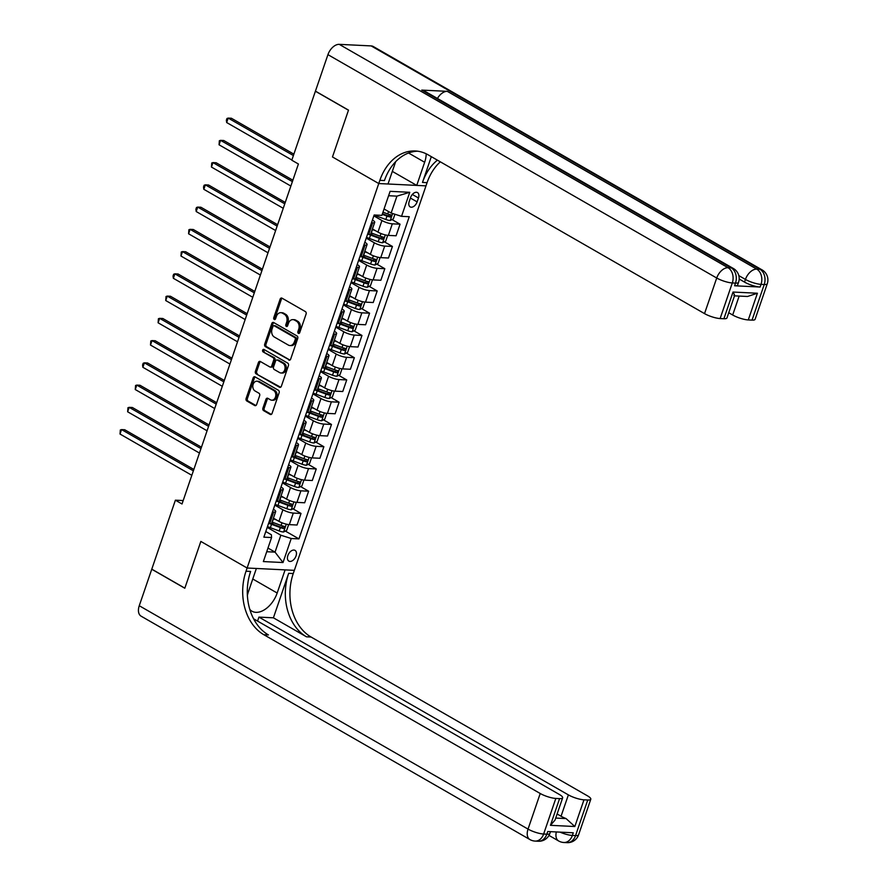 <?xml version="1.0" encoding="UTF-8"?>
<svg xmlns="http://www.w3.org/2000/svg" width="887" height="887" viewBox="0 0 887 887"><rect width="100%" height="100%" fill="white"/><g stroke="black" fill="none" stroke-linecap="round" stroke-linejoin="round"><path stroke-width="1.33" d="M298.398 333.346A1.33 0.998 -87.2 0 0 299.728 332.647L306.082 314.076A1.896 1.43 -87.2 0 0 305.383 311.581L282.011 298.165A1.896 1.43 -87.2 0 0 280.115 299.163L273.761 317.723A1.33 0.998 -87.2 0 0 275.58 318.766L276.4 316.371A6.087 4.568 -87.2 0 1 280.857 312.679A6.087 4.568 -87.2 0 1 282.465 313.166L284.417 314.286A6.087 4.568 -87.2 0 1 286.656 322.258L285.836 324.664A1.33 0.998 -87.2 0 0 287.654 325.706L288.475 323.3A6.087 4.568 -87.2 0 1 292.932 319.619A6.087 4.568 -87.2 0 1 294.539 320.096L296.491 321.216A6.087 4.568 -87.2 0 1 298.731 329.199L297.91 331.594A1.33 0.998 -87.2 0 0 298.398 333.346M296.036 555.938A6.198 3.814 119.9 0 0 295.038 550.372A6.198 3.814 119.9 0 0 287.865 555.539A6.198 3.814 119.9 0 0 288.863 561.116A6.198 3.814 119.9 0 0 296.036 555.938M262.918 408.142A1.896 1.43 -87.2 0 0 263.616 410.637L270.18 414.406A1.896 1.43 -87.2 0 0 272.076 413.409L279.128 392.786A1.896 1.43 -87.2 0 0 278.429 390.291L255.068 376.875A1.896 1.43 -87.2 0 0 253.172 377.873L246.109 398.485A1.896 1.43 -87.2 0 0 246.808 400.979L254.724 405.536A1.896 1.43 -87.2 0 0 256.62 404.527L259.647 395.702A1.896 1.43 -87.2 0 0 258.949 393.218L255.024 390.956A5.089 3.814 -87.2 0 1 252.917 385.18A5.089 3.814 -87.2 0 1 256.864 381.21A5.089 3.814 -87.2 0 1 258.217 381.61L273.606 390.446A5.089 3.814 -87.2 0 1 275.702 396.234A5.089 3.814 -87.2 0 1 271.755 400.203A5.089 3.814 -87.2 0 1 270.402 399.793L267.841 398.318A1.896 1.43 -87.2 0 0 265.945 399.327L262.918 408.142L264.193 408.208A1.896 1.43 -87.2 0 0 264.903 410.703L271.322 414.395M139.259 605.732L528.042 829.101A11.62 7.163 119.9 0 0 529.916 839.557L141.133 616.188A11.62 7.163 -60.1 0 1 139.259 605.732L151.755 569.243L184.806 588.236L200.839 541.425L184.84 588.148L151.777 569.155L175.393 500.179L182.012 503.982L298.409 164.006L291.801 160.203L315.406 91.228L348.469 110.221L332.47 156.955L378.76 183.542L246.021 571.217A48.408 36.367 -87.2 0 0 263.849 634.715L540.227 793.499A11.62 2.75 18.9 0 0 555.827 798.433L543.631 834.035L546.824 834.19L547.745 831.518L573.268 832.782L572.359 835.443L575.552 835.609L587.737 800.007L583.968 799.819L574.831 826.518L550.45 825.32L555.04 820.054L562.646 797.823A11.62 2.75 18.9 0 0 559.309 794.442L253.593 618.793M247.384 595.554A21.787 13.427 119.9 0 1 248.449 591.607L256.376 568.467L247.118 568.013L200.839 541.425L247.118 568.013L294.351 570.341L427.079 182.655A48.408 36.367 92.8 0 1 440.329 161.833M288.774 360.067A1.896 1.43 -87.2 0 0 290.681 359.069L297.733 338.446A1.896 1.43 -87.2 0 0 297.034 335.962L273.673 322.535A1.896 1.43 -87.2 0 0 271.777 323.533L264.714 344.156A1.896 1.43 -87.2 0 0 265.413 346.651L289.805 360.122M288.43 365.621L281.379 386.233A1.896 1.43 -87.2 0 1 279.483 387.242L256.11 373.815A1.896 1.43 -87.2 0 1 255.412 371.32L258.439 362.495A1.896 1.43 -87.2 0 1 260.334 361.497L269.803 366.941A1.896 1.43 -87.2 0 0 271.699 365.943L273.706 360.089A1.896 1.43 -87.2 0 0 273.008 357.594L263.14 351.928A1.33 0.998 -87.2 0 1 263.982 349.478L287.732 363.127A1.896 1.43 -87.2 0 1 288.43 365.621M410.548 197.59L409.206 201.504A5.998 3.703 119.9 0 0 410.171 206.904A5.998 3.703 119.9 0 0 417.123 201.892L418.464 197.978A5.998 3.703 119.9 0 0 417.5 192.579A5.998 3.703 119.9 0 0 410.548 197.59M327.935 54.65A11.62 7.163 -60.1 0 1 339.244 44.35L728.039 267.719L731.221 267.874A11.62 8.726 -87.2 0 1 735.5 283.108A11.62 2.75 18.9 0 0 738.561 282.321L737.651 284.982A11.62 2.75 -161.1 0 1 734.591 285.78L735.5 283.108L732.307 282.953L720.122 318.555A11.62 2.75 -161.1 0 1 704.533 313.621L716.718 278.019L327.935 54.65L315.439 91.139L348.502 110.132L332.47 156.955L378.76 183.542L425.982 185.86L416.735 185.405L424.651 162.266A21.787 13.427 119.9 0 0 426.203 153.806M409.761 192.302L401.534 216.339L391.145 213.046L396.932 196.138L409.761 192.302L390.103 191.337L381.876 215.364L374.159 214.987L263.849 537.167L271.577 537.544L271.389 534.761L265.778 531.535M285.337 531.069L298.952 538.886L409.262 216.716L401.534 216.339M298.952 538.886L291.235 538.509L282.997 562.535L263.35 561.571L271.577 537.544M183.177 500.567L175.393 500.179M396.932 196.138L388.606 195.728M391.145 213.046L384.06 208.977M267.974 548.066L275.048 552.135L280.835 535.216L267.198 527.388M292.954 508.816L301.015 513.451L297.056 525.015L289.328 524.638A7.75 1.829 -161.1 0 1 278.939 521.345L273.418 518.174M301.015 513.451L293.298 513.074A7.75 1.829 -161.1 0 1 282.898 509.781L274.815 505.135M300.571 486.575L308.632 491.198L304.673 502.774L296.945 502.386A7.75 1.829 -161.1 0 1 286.556 499.104L281.035 495.922M308.632 491.198L300.915 490.821A7.75 1.829 -161.1 0 1 290.515 487.528L282.432 482.883M308.199 464.322L316.249 468.946L312.291 480.521L304.574 480.144A7.75 1.829 -161.1 0 1 294.174 476.851L288.652 473.68M316.249 468.946L308.532 468.569A7.75 1.829 -161.1 0 1 298.132 465.276L290.049 460.641M315.816 442.07L323.866 446.704L319.908 458.269L312.191 457.892A7.75 1.829 -161.1 0 1 301.791 454.599L296.269 451.428M323.866 446.704L316.149 446.316A7.75 1.829 -161.1 0 1 305.749 443.034L297.666 438.389M323.433 419.817L331.483 424.452L327.525 436.016L319.808 435.639A7.75 1.829 -161.1 0 1 309.408 432.346L303.886 429.175M331.483 424.452L323.766 424.075A7.75 1.829 -161.1 0 1 313.366 420.782L305.283 416.136M331.051 397.576L339.1 402.199L335.142 413.774L327.425 413.386A7.75 1.829 -161.1 0 1 317.025 410.104L311.503 406.933M339.1 402.199L331.383 401.822A7.75 1.829 -161.1 0 1 320.983 398.529L312.9 393.883M338.668 375.323L346.728 379.946L342.759 391.522L335.042 391.145A7.75 1.829 -161.1 0 1 324.642 387.852L319.12 384.681M346.728 379.946L339 379.569A7.75 1.829 -161.1 0 1 328.6 376.276L320.517 371.642M346.285 353.07L354.345 357.705L350.376 369.269L342.659 368.892A7.75 1.829 -161.1 0 1 332.259 365.599L326.738 362.428M354.345 357.705L346.617 357.317A7.75 1.829 -161.1 0 1 336.217 354.035L328.146 349.389M353.902 330.818L361.963 335.452L357.993 347.017L350.276 346.64A7.75 1.829 -161.1 0 1 339.876 343.347L334.355 340.176M361.963 335.452L354.235 335.075A7.75 1.829 -161.1 0 1 343.846 331.782L335.763 327.137M361.519 308.576L369.58 313.2L365.61 324.775L357.893 324.387A7.75 1.829 -161.1 0 1 347.493 321.105L341.972 317.934M369.58 313.2L361.852 312.823A7.75 1.829 -161.1 0 1 351.463 309.53L343.38 304.884M369.136 286.324L377.197 290.947L373.227 302.522L365.511 302.145A7.75 1.829 -161.1 0 1 355.11 298.852L349.589 295.681M377.197 290.947L369.469 290.57A7.75 1.829 -161.1 0 1 359.08 287.288L350.997 282.643M376.753 264.071L384.814 268.706L380.856 280.27L373.128 279.893A7.75 1.829 -161.1 0 1 362.728 276.6L357.206 273.429M384.814 268.706L377.086 268.317A7.75 1.829 -161.1 0 1 366.697 265.036L358.614 260.39M384.37 241.818L392.431 246.453L388.473 258.017L380.745 257.64A7.75 1.829 -161.1 0 1 370.356 254.358L364.823 251.176M392.431 246.453L384.703 246.076A7.75 1.829 -161.1 0 1 374.314 242.783L366.231 238.137M391.987 219.577L400.048 224.2L396.09 235.776L388.362 235.399A7.75 1.829 -161.1 0 1 377.973 232.106L372.44 228.935M400.048 224.2L392.32 223.823A7.75 1.829 -161.1 0 1 381.931 220.53L373.848 215.885M266.721 551.725L275.048 552.135L282.997 562.535M372.429 220.031L372.485 220.065A7.75 1.829 -161.1 0 1 374.702 222.327A7.75 1.829 -161.1 0 1 372.673 222.859L371.487 222.803M364.812 242.284L364.867 242.317A7.75 1.829 -161.1 0 1 367.085 244.579A7.75 1.829 -161.1 0 1 365.045 245.111L363.858 245.045M357.195 264.537L357.25 264.57A7.75 1.829 -161.1 0 1 359.468 266.832A7.75 1.829 -161.1 0 1 357.428 267.353L356.241 267.297M349.578 286.789L349.633 286.823A7.75 1.829 -161.1 0 1 351.851 289.073A7.75 1.829 -161.1 0 1 349.811 289.605L348.624 289.55M341.961 309.031L342.016 309.064A7.75 1.829 -161.1 0 1 344.234 311.326A7.75 1.829 -161.1 0 1 342.194 311.858L341.007 311.803M334.344 331.283L334.399 331.317A7.75 1.829 -161.1 0 1 336.616 333.579A7.75 1.829 -161.1 0 1 334.576 334.111L333.39 334.044M326.715 353.536L326.782 353.569A7.75 1.829 -161.1 0 1 328.999 355.831A7.75 1.829 -161.1 0 1 326.959 356.352L325.773 356.297M319.098 375.789L319.165 375.822A7.75 1.829 -161.1 0 1 321.382 378.073A7.75 1.829 -161.1 0 1 319.342 378.605L318.156 378.549M311.481 398.03L311.537 398.063A7.75 1.829 -161.1 0 1 313.765 400.325A7.75 1.829 -161.1 0 1 311.725 400.857L310.539 400.802M303.864 420.283L303.919 420.316A7.75 1.829 -161.1 0 1 306.148 422.578A7.75 1.829 -161.1 0 1 304.108 423.11L302.922 423.044M296.247 442.535L296.302 442.569A7.75 1.829 -161.1 0 1 298.531 444.819A7.75 1.829 -161.1 0 1 296.491 445.352L295.304 445.296M288.63 464.788L288.685 464.821A7.75 1.829 -161.1 0 1 290.914 467.072A7.75 1.829 -161.1 0 1 288.874 467.604L287.687 467.549M281.013 487.03L281.068 487.063A7.75 1.829 -161.1 0 1 283.297 489.325A7.75 1.829 -161.1 0 1 281.257 489.857L280.07 489.801M273.396 509.282L273.451 509.315A7.75 1.829 -161.1 0 1 275.68 511.577A7.75 1.829 -161.1 0 1 273.639 512.109L272.453 512.043M370.711 233.98L373.25 235.432M363.093 256.221L365.632 257.685M355.476 278.474L358.015 279.937M347.859 300.726L350.398 302.19M340.242 322.968L342.781 324.431M332.625 345.22L335.164 346.684M325.008 367.473L327.547 368.937M317.38 389.726L319.93 391.178M309.763 411.967L312.313 413.431M302.145 434.22L304.696 435.683M294.528 456.472L297.078 457.936M286.911 478.725L289.461 480.177M279.294 500.967L281.844 502.43M271.677 523.219L274.227 524.683M374.702 222.327L370.744 233.902A7.75 1.829 -161.1 0 1 368.704 234.423L367.517 234.368M367.085 244.579L363.127 256.143A7.75 1.829 -161.1 0 1 361.087 256.676L359.9 256.62M359.468 266.832L355.51 278.396A7.75 1.829 -161.1 0 1 353.469 278.928L352.283 278.873M351.851 289.073L347.892 300.649A7.75 1.829 -161.1 0 1 345.852 301.181L344.666 301.114M344.234 311.326L340.275 322.901A7.75 1.829 -161.1 0 1 338.235 323.422L337.049 323.367M336.616 333.579L332.658 345.143A7.75 1.829 -161.1 0 1 330.618 345.675L329.432 345.62M328.999 355.831L325.041 367.395A7.75 1.829 -161.1 0 1 323.001 367.928L321.815 367.872M321.382 378.073L317.424 389.648A7.75 1.829 -161.1 0 1 315.384 390.18L314.198 390.114M313.765 400.325L309.807 411.901A7.75 1.829 -161.1 0 1 307.767 412.422L306.58 412.366M306.148 422.578L302.19 434.142A7.75 1.829 -161.1 0 1 300.15 434.674L298.963 434.619M298.531 444.819L294.562 456.395A7.75 1.829 -161.1 0 1 292.533 456.927L291.346 456.872M290.914 467.072L286.945 478.647A7.75 1.829 -161.1 0 1 284.915 479.18L283.729 479.113M283.297 489.325L279.327 500.889A7.75 1.829 -161.1 0 1 277.298 501.421L276.112 501.366M275.68 511.577L271.71 523.142A7.75 1.829 -161.1 0 1 269.67 523.674L268.484 523.618M280.835 535.216L291.235 538.509M299.407 333.168A1.33 0.998 -87.2 0 1 299.185 331.66L300.006 329.254A6.087 4.568 -87.2 0 0 297.766 321.282L296.491 321.216M292.932 319.619L294.207 319.675A6.087 4.568 -87.2 0 1 295.815 320.163L297.766 321.282M280.857 312.679L282.133 312.745A6.087 4.568 -87.2 0 1 283.751 313.222L285.692 314.342A6.087 4.568 -87.2 0 1 287.931 322.325L287.111 324.72A1.33 0.998 -87.2 0 0 287.333 326.239M282.144 298.243A1.896 1.43 -87.2 0 0 281.39 299.229L275.037 317.79A1.33 0.998 -87.2 0 0 275.258 319.298M273.806 322.613A1.896 1.43 -87.2 0 0 273.052 323.6L265.989 344.211A1.896 1.43 -87.2 0 0 266.688 346.706L289.927 360.055M295.26 339.333A1.33 0.998 -87.2 0 0 294.772 337.581L274.26 325.806A1.33 0.998 -87.2 0 0 272.93 326.505L272.065 329.033A6.087 4.568 -87.2 0 0 274.305 337.016L288.319 345.065A6.087 4.568 -87.2 0 0 289.938 345.553A6.087 4.568 -87.2 0 0 294.395 341.861L295.26 339.333L296.535 339.388A1.33 0.998 -87.2 0 0 296.047 337.648L294.772 337.581M274.826 325.828A1.33 0.998 -87.2 0 1 275.535 325.862L296.047 337.648M289.938 345.553L291.213 345.608A6.087 4.568 -87.2 0 0 295.67 341.927L294.395 341.861M296.535 339.388L295.67 341.927M280.625 387.22L256.11 373.815M260.468 361.574A1.896 1.43 -87.2 0 0 259.714 362.561L256.687 371.387A1.896 1.43 -87.2 0 0 257.385 373.882M270.313 367.096L271.588 367.151A1.896 1.43 -87.2 0 0 272.974 365.998L274.981 360.144A1.896 1.43 -87.2 0 0 274.283 357.661L263.14 351.928M264.304 349.666A1.33 0.998 -87.2 0 0 264.415 351.984M279.638 372.584A5.089 3.814 -87.2 0 0 280.991 372.995A5.089 3.814 -87.2 0 0 284.949 369.025A5.089 3.814 -87.2 0 0 282.842 363.238L277.42 360.133A1.896 1.43 -87.2 0 0 275.524 361.131L273.518 366.985A1.896 1.43 -87.2 0 0 274.216 369.48L279.638 372.584M280.991 372.995L282.266 373.061A5.089 3.814 -87.2 0 0 286.224 369.092A5.089 3.814 -87.2 0 0 284.117 363.304L282.842 363.238M276.91 359.978L278.196 360.044A1.896 1.43 -87.2 0 1 278.695 360.189L284.117 363.304M267.974 398.396A1.896 1.43 -87.2 0 0 267.22 399.383L264.193 408.208M271.755 400.203L273.03 400.259A5.089 3.814 -87.2 0 0 276.988 396.289A5.089 3.814 -87.2 0 0 274.881 390.513L273.606 390.446M256.864 381.21L258.15 381.266A5.089 3.814 -87.2 0 1 259.492 381.676L274.881 390.513M255.201 376.953A1.896 1.43 -87.2 0 0 254.447 377.94L247.384 398.551A1.896 1.43 -87.2 0 0 248.083 401.046L255.877 405.514M394.926 214.244L393.34 218.867L390.18 220.519A5.134 1.209 -161.1 0 1 385.834 219.477L377.008 216.206A14.813 3.504 -161.1 0 1 374.137 215.053M293.874 154.15L231.385 118.248L228.192 118.093L226.673 122.539L291.867 160.004M382.23 214.332L386.987 216.095A5.134 1.209 18.9 0 0 390.213 216.993L390.945 214.865A5.134 1.209 -161.1 0 1 387.719 213.955L382.962 212.193M389.848 214.621L388.318 215.907A2.617 0.621 -161.1 0 1 387.442 215.619L382.43 213.767M293.386 155.547L228.192 118.093L226.972 118.492L226.362 120.266L226.673 122.539M375.511 230.698L372.44 229.556A14.813 3.504 -161.1 0 1 372.252 229.489M387.02 235.255L387.552 235.776L385.723 241.12L382.563 242.772A5.134 1.209 -161.1 0 1 378.217 241.73L369.391 238.448A14.813 3.504 -161.1 0 1 366.519 237.306M368.903 234.434A14.813 3.504 18.9 0 0 370.544 235.066L379.37 238.348A5.134 1.209 18.9 0 0 382.596 239.246L383.328 237.106A5.134 1.209 -161.1 0 1 380.102 236.208L371.276 232.937A14.813 3.504 -161.1 0 1 371.099 232.871M292.865 180.194L223.768 140.501L220.575 140.346L219.056 144.792L290.858 186.048M382.23 236.873L380.7 238.159A2.617 0.621 -161.1 0 1 379.813 237.871L370.999 234.6A12.296 2.905 -161.1 0 1 370.223 234.301M292.388 181.602L220.575 140.346L219.355 140.734L219.056 144.792M367.894 252.939L364.823 251.808A14.813 3.504 -161.1 0 1 364.635 251.731M379.403 257.496L379.935 258.028L378.106 263.361L374.946 265.025A5.134 1.209 -161.1 0 1 370.6 263.971L361.774 260.7A14.813 3.504 -161.1 0 1 358.902 259.547M361.286 256.687A14.813 3.504 18.9 0 0 362.927 257.319L371.753 260.59A5.134 1.209 18.9 0 0 374.979 261.499L375.711 259.359A5.134 1.209 -161.1 0 1 372.485 258.461L363.659 255.19A14.813 3.504 -161.1 0 1 363.482 255.112M285.248 202.447L216.151 162.753L212.958 162.598L211.439 167.044L283.241 208.301M374.613 259.115L373.083 260.401A2.617 0.621 -161.1 0 1 372.196 260.124L363.371 256.842A12.296 2.905 -161.1 0 1 362.606 256.554M284.771 203.844L212.958 162.598L211.738 162.986L211.439 167.044M360.277 275.192L357.206 274.05A14.813 3.504 -161.1 0 1 357.017 273.983M371.786 279.749L372.318 280.27L370.489 285.614L367.329 287.266A5.134 1.209 -161.1 0 1 362.983 286.224L354.157 282.953A14.813 3.504 -161.1 0 1 351.285 281.8M353.669 278.939A14.813 3.504 18.9 0 0 355.31 279.571L364.136 282.842A5.134 1.209 18.9 0 0 367.362 283.751L368.094 281.611A5.134 1.209 -161.1 0 1 364.867 280.702L356.042 277.431A14.813 3.504 -161.1 0 1 355.864 277.365M277.631 224.699L208.534 184.995L205.34 184.84L203.822 189.297L275.624 230.542M366.985 281.367L365.466 282.654A2.617 0.621 -161.1 0 1 364.579 282.365L355.754 279.095A12.296 2.905 -161.1 0 1 354.988 278.806M277.154 226.096L205.34 184.84L204.121 185.239L203.511 187.013L203.822 189.297M352.66 297.444L349.589 296.302A14.813 3.504 -161.1 0 1 349.4 296.236M364.158 302.001L364.701 302.522L362.872 307.867L359.712 309.519A5.134 1.209 -161.1 0 1 355.365 308.476L346.54 305.206A14.813 3.504 -161.1 0 1 343.668 304.053M346.052 301.181A14.813 3.504 18.9 0 0 347.693 301.824L356.519 305.095A5.134 1.209 18.9 0 0 359.745 305.993L360.477 303.864A5.134 1.209 -161.1 0 1 357.25 302.955L348.425 299.684A14.813 3.504 -161.1 0 1 348.247 299.618M270.014 246.941L200.917 207.248L197.723 207.092L196.204 211.538L268.007 252.795M359.368 303.62L357.849 304.906A2.617 0.621 -161.1 0 1 356.962 304.618L348.136 301.347A12.296 2.905 -161.1 0 1 347.371 301.048M269.526 248.349L197.723 207.092L196.504 207.491L195.894 209.265L196.204 211.538M734.591 285.78L760.115 287.033A11.62 2.75 -161.1 0 1 744.526 282.099L745.435 279.427L738.816 275.624M739.181 279.028L744.526 282.099M431.315 156.655L422.489 182.434A48.408 36.367 92.8 0 1 437.424 160.159M395.635 161.722L388.007 183.997L378.76 183.542L379.858 180.338A48.408 36.367 92.8 0 1 415.293 150.978A48.408 36.367 92.8 0 1 428.155 154.837L704.533 313.621M733.871 295.426C735.024 296.18 734.746 295.049 733.028 292.045L757.409 293.242L748.273 319.941L752.032 320.118L764.228 284.527L761.035 284.361L760.115 287.033M748.273 319.941A11.62 2.75 -161.1 0 1 732.673 315.007L739.159 296.07M728.726 312.734L732.673 315.007M437.446 98.468A11.62 7.163 -60.1 0 1 447.314 91.35L756.755 269.127L759.948 269.282A11.62 8.726 -87.2 0 1 764.228 284.527A11.62 2.75 18.9 0 0 767.277 283.729L755.092 319.331A11.62 2.75 -161.1 0 1 752.032 320.118M339.244 44.35L371.165 45.913A11.62 7.163 -60.1 0 1 373.294 46.523L762.077 269.892A11.62 7.163 119.9 0 0 759.948 269.282L371.165 45.913M447.314 91.35L421.78 90.097A11.62 7.163 -60.1 0 1 423.919 90.696L733.361 268.484A11.62 7.163 119.9 0 0 731.221 267.874L421.78 90.097M392.331 171.391L416.735 185.405M734.558 295.715L726.952 317.945A11.62 2.75 -161.1 0 1 723.892 318.743L733.028 292.045M720.122 318.555L723.892 318.743M379.858 180.338L384.448 180.56A48.408 36.367 92.8 0 1 417.589 151.189M757.409 293.242L747.541 296.48L734.514 295.848M249.812 609.436A21.787 13.427 119.9 0 0 251.963 611.21A21.787 13.427 119.9 0 0 277.176 593.026L285.093 569.886L294.351 570.341L293.253 573.545A48.408 36.367 -87.2 0 0 311.082 637.032L587.46 795.827A11.62 2.75 18.9 0 1 590.797 799.209L578.601 834.811A11.62 2.75 -161.1 0 1 575.552 835.609A11.62 8.726 -87.2 0 1 567.037 842.65A11.62 11.62 0 0 0 578.601 834.811M257.574 621.077L258.937 617.108L568.379 794.885A11.62 2.75 18.9 0 0 583.968 799.819M273.418 617.818L288.663 573.312A48.408 36.367 -87.2 0 0 306.481 636.811L273.418 617.818L258.937 617.108M550.45 825.32L559.586 798.622L555.827 798.433M559.586 798.622A11.62 2.75 18.9 0 0 562.646 797.823M587.737 800.007A11.62 2.75 18.9 0 0 590.797 799.209M555.717 818.069L566.061 818.579A11.62 2.75 -161.1 0 1 561.061 816.24L568.379 794.885M557.114 813.978L561.061 816.24M246.021 571.217L250.622 571.45A48.408 36.367 -87.2 0 0 268.439 634.937L263.849 634.715M566.061 818.579L574.831 826.518M345.043 319.697L341.972 318.555A14.813 3.504 -161.1 0 1 341.783 318.488M356.541 324.243L357.084 324.775L355.255 330.119L352.095 331.771A5.134 1.209 -161.1 0 1 347.748 330.729L338.923 327.447A14.813 3.504 -161.1 0 1 336.04 326.305M338.435 323.433A14.813 3.504 18.9 0 0 340.076 324.065L348.901 327.347A5.134 1.209 18.9 0 0 352.128 328.245L352.86 326.106A5.134 1.209 -161.1 0 1 349.633 325.207L340.808 321.937A14.813 3.504 -161.1 0 1 340.63 321.87M262.397 269.193L193.299 229.5L190.106 229.345L188.587 233.791L260.39 275.048M351.751 325.873L350.221 327.148A2.617 0.621 -161.1 0 1 349.345 326.871L340.519 323.6A12.296 2.905 -161.1 0 1 339.754 323.3M261.909 270.602L190.106 229.345L188.887 229.733L188.587 233.791M337.426 341.938L334.355 340.796A14.813 3.504 -161.1 0 1 334.166 340.73M348.924 346.495L349.467 347.028L347.637 352.361L344.478 354.024A5.134 1.209 -161.1 0 1 340.131 352.971L331.306 349.7A14.813 3.504 -161.1 0 1 328.423 348.547M330.818 345.686A14.813 3.504 18.9 0 0 332.459 346.318L341.284 349.589A5.134 1.209 18.9 0 0 344.511 350.498L345.243 348.358A5.134 1.209 -161.1 0 1 342.016 347.46L333.19 344.178A14.813 3.504 -161.1 0 1 333.013 344.112M254.78 291.446L185.682 251.753L182.489 251.598L180.97 256.044L252.773 297.3M344.134 348.114L342.604 349.4A2.617 0.621 -161.1 0 1 341.728 349.123L332.902 345.841A12.296 2.905 -161.1 0 1 332.137 345.553M254.292 292.843L182.489 251.598L181.27 251.986L180.97 256.044M329.809 364.191L326.726 363.049A14.813 3.504 -161.1 0 1 326.549 362.983M341.307 368.748L341.85 369.269L340.02 374.613L336.86 376.265A5.134 1.209 -161.1 0 1 332.514 375.223L323.688 371.952A14.813 3.504 -161.1 0 1 320.806 370.799M323.201 367.939A14.813 3.504 18.9 0 0 324.842 368.571L333.667 371.841A5.134 1.209 18.9 0 0 336.894 372.751L337.625 370.611A5.134 1.209 -161.1 0 1 334.399 369.702L325.573 366.431A14.813 3.504 -161.1 0 1 325.396 366.364M247.163 313.699L178.065 273.994L174.872 273.839L173.353 278.296L245.156 319.542M336.517 370.367L334.987 371.653A2.617 0.621 -161.1 0 1 334.111 371.365L325.285 368.094A12.296 2.905 -161.1 0 1 324.52 367.806M246.675 315.096L174.872 273.839L173.652 274.238L173.043 276.012L173.353 278.296M322.192 386.444L319.109 385.302A14.813 3.504 -161.1 0 1 318.932 385.235M333.689 391.001L334.233 391.522L332.403 396.866L329.232 398.518A5.134 1.209 -161.1 0 1 324.897 397.476L316.071 394.205A14.813 3.504 -161.1 0 1 313.189 393.052M315.584 390.18A14.813 3.504 18.9 0 0 317.224 390.823L326.05 394.094A5.134 1.209 18.9 0 0 329.277 394.992L330.008 392.863A5.134 1.209 -161.1 0 1 326.782 391.954L317.956 388.683A14.813 3.504 -161.1 0 1 317.768 388.617M239.534 335.94L170.448 296.247L167.255 296.092L165.725 300.538L237.539 341.794M328.9 392.619L327.37 393.906A2.617 0.621 -161.1 0 1 326.494 393.617L317.668 390.347A12.296 2.905 -161.1 0 1 316.892 390.047M239.058 337.348L167.255 296.092L166.035 296.491L165.725 300.538M314.575 408.696L311.492 407.554A14.813 3.504 -161.1 0 1 311.315 407.488M326.072 413.242L326.616 413.774L324.786 419.119L321.615 420.771A5.134 1.209 -161.1 0 1 317.269 419.728L308.454 416.447A14.813 3.504 -161.1 0 1 305.572 415.304M307.966 412.433A14.813 3.504 18.9 0 0 309.607 413.065L318.433 416.347A5.134 1.209 18.9 0 0 321.659 417.245L322.391 415.105A5.134 1.209 -161.1 0 1 319.165 414.207L310.339 410.936A14.813 3.504 -161.1 0 1 310.151 410.869M231.917 358.193L162.831 318.5L159.638 318.344L158.108 322.79L229.921 364.047M321.282 414.872L319.752 416.147A2.617 0.621 -161.1 0 1 318.877 415.87L310.051 412.599A12.296 2.905 -161.1 0 1 309.275 412.3M231.44 359.601L159.638 318.344L158.418 318.732L158.108 322.79M306.957 430.938L303.875 429.796A14.813 3.504 -161.1 0 1 303.698 429.729M318.455 435.495L318.998 436.027L317.169 441.36L313.998 443.012A5.134 1.209 -161.1 0 1 309.652 441.97L300.826 438.699A14.813 3.504 -161.1 0 1 297.954 437.546M300.349 434.685A14.813 3.504 18.9 0 0 301.99 435.317L310.816 438.588A5.134 1.209 18.9 0 0 314.042 439.497L314.774 437.358A5.134 1.209 -161.1 0 1 311.548 436.459L302.722 433.178A14.813 3.504 -161.1 0 1 302.534 433.111M224.3 380.445L155.214 340.752L152.021 340.586L150.491 345.043L222.304 386.3M313.665 437.114L312.135 438.4A2.617 0.621 -161.1 0 1 311.259 438.123L302.434 434.841A12.296 2.905 -161.1 0 1 301.658 434.552M223.823 381.842L152.021 340.586L150.801 340.985L150.491 345.043M299.34 453.19L296.258 452.048A14.813 3.504 -161.1 0 1 296.081 451.982M310.838 457.747L311.37 458.269L309.552 463.613L306.381 465.265A5.134 1.209 -161.1 0 1 302.035 464.223L293.209 460.952A14.813 3.504 -161.1 0 1 290.337 459.799M292.732 456.927A14.813 3.504 18.9 0 0 294.373 457.57L303.199 460.841A5.134 1.209 18.9 0 0 306.425 461.75L307.157 459.61A5.134 1.209 -161.1 0 1 303.931 458.701L295.105 455.43A14.813 3.504 -161.1 0 1 294.916 455.364M216.683 402.698L147.597 362.994L144.404 362.838L142.874 367.296L214.687 408.541M306.048 459.366L304.518 460.652A2.617 0.621 -161.1 0 1 303.642 460.364L294.817 457.093A12.296 2.905 -161.1 0 1 294.04 456.805M216.206 404.095L144.404 362.838L143.184 363.238L142.574 365.012L142.874 367.296M291.723 475.443L288.641 474.301A14.813 3.504 -161.1 0 1 288.463 474.235M303.221 480L303.753 480.521L301.935 485.865L298.764 487.517A5.134 1.209 -161.1 0 1 294.417 486.475L285.592 483.204A14.813 3.504 -161.1 0 1 282.72 482.051M285.115 479.18A14.813 3.504 18.9 0 0 286.756 479.823L295.582 483.093A5.134 1.209 18.9 0 0 298.808 483.992L299.54 481.863A5.134 1.209 -161.1 0 1 296.313 480.954L287.488 477.683A14.813 3.504 -161.1 0 1 287.299 477.616M209.066 424.94L139.969 385.246L136.786 385.091L135.256 389.537L207.07 430.794M298.431 481.619L296.901 482.905A2.617 0.621 -161.1 0 1 296.025 482.617L287.2 479.346A12.296 2.905 -161.1 0 1 286.423 479.047M208.589 426.348L136.786 385.091L135.567 385.49L135.256 389.537M284.106 497.696L281.024 496.554A14.813 3.504 -161.1 0 1 280.846 496.476M295.604 502.242L296.136 502.774L294.307 508.107L291.147 509.77A5.134 1.209 -161.1 0 1 286.8 508.717L277.975 505.446A14.813 3.504 -161.1 0 1 275.103 504.293M277.498 501.432A14.813 3.504 18.9 0 0 279.139 502.064L287.965 505.335A5.134 1.209 18.9 0 0 291.191 506.244L291.923 504.104A5.134 1.209 -161.1 0 1 288.696 503.206L279.871 499.935A14.813 3.504 -161.1 0 1 279.682 499.869M201.449 447.192L132.351 407.499L129.169 407.344L127.639 411.79L199.442 453.046M290.814 503.871L289.284 505.147A2.617 0.621 -161.1 0 1 288.408 504.869L279.582 501.598A12.296 2.905 -161.1 0 1 278.806 501.299M200.972 448.589L129.169 407.344L127.95 407.732L127.639 411.79M276.489 519.937L273.407 518.795A14.813 3.504 -161.1 0 1 273.229 518.729M287.987 524.494L288.519 525.026L286.689 530.359L283.53 532.012A5.134 1.209 -161.1 0 1 279.183 530.969L270.358 527.698A14.813 3.504 -161.1 0 1 267.486 526.545M269.881 523.685A14.813 3.504 18.9 0 0 271.522 524.317L280.347 527.588A5.134 1.209 18.9 0 0 283.574 528.497L284.295 526.357A5.134 1.209 -161.1 0 1 281.079 525.459L272.254 522.177A14.813 3.504 -161.1 0 1 272.065 522.11M193.832 469.445L124.734 429.751L121.552 429.585L120.022 434.042L191.825 475.299M283.197 526.113L281.667 527.399A2.617 0.621 -161.1 0 1 280.791 527.111L271.965 523.84A12.296 2.905 -161.1 0 1 271.189 523.552M193.355 470.842L121.552 429.585L120.333 429.984L120.022 434.042M278.939 521.345L282.898 509.781M286.556 499.104L290.515 487.528M294.174 476.851L298.132 465.276M301.791 454.599L305.749 443.034M309.408 432.346L313.366 420.782M317.025 410.104L320.983 398.529M324.642 387.852L328.6 376.276M332.259 365.599L336.217 354.035M339.876 343.347L343.846 331.782M347.493 321.105L351.463 309.53M355.11 298.852L359.08 287.288M362.728 276.6L366.697 265.036M370.356 254.358L374.314 242.783M377.973 232.106L381.931 220.53M368.704 234.423L372.673 222.859M388.362 235.399L392.32 223.823M380.745 257.64L384.703 246.076M361.087 256.676L365.045 245.111M373.128 279.893L377.086 268.317M353.469 278.928L357.428 267.353M365.511 302.145L369.469 290.57M345.852 301.181L349.811 289.605M357.893 324.387L361.852 312.823M338.235 323.422L342.194 311.858M350.276 346.64L354.235 335.075M330.618 345.675L334.576 334.111M342.659 368.892L346.617 357.317M323.001 367.928L326.959 356.352M335.042 391.145L339 379.569M315.384 390.18L319.342 378.605M327.425 413.386L331.383 401.822M307.767 412.422L311.725 400.857M319.808 435.639L323.766 424.075M300.15 434.674L304.108 423.11M312.191 457.892L316.149 446.316M292.533 456.927L296.491 445.352M304.574 480.144L308.532 468.569M284.915 479.18L288.874 467.604M296.945 502.386L300.915 490.821M277.298 501.421L281.257 489.857M289.328 524.638L293.298 513.074M269.67 523.674L273.639 512.109M412.344 194.464L418.464 197.978M410.393 198.034L417.123 201.892M300.006 329.254L298.731 329.199M295.815 320.163L294.539 320.096M287.111 324.72L285.836 324.664M287.931 322.325L286.656 322.258M285.692 314.342L284.417 314.286M283.751 313.222L282.465 313.166M275.037 317.79L273.761 317.723M281.39 299.229L280.115 299.163M299.185 331.66L297.91 331.594M266.688 346.706L265.413 346.651M265.989 344.211L264.714 344.156M273.052 323.6L271.777 323.533M275.535 325.862L274.26 325.806M280.503 387.286L279.483 387.242M256.687 371.387L255.412 371.32M259.714 362.561L258.439 362.495M272.974 365.998L271.699 365.943M274.981 360.144L273.706 360.089M274.283 357.661L273.008 357.594M278.695 360.189L277.42 360.133M267.22 399.383L265.945 399.327M259.492 381.676L258.217 381.61M255.755 405.581L254.724 405.536M248.083 401.046L246.808 400.979M247.384 398.551L246.109 398.485M254.447 377.94L253.172 377.873M271.2 414.451L270.18 414.406M264.903 410.703L263.616 410.637M390.258 220.475L392.642 213.523M377.008 216.206L377.374 215.142M387.719 213.955L388.55 211.549M385.834 219.477L386.987 216.095M388.318 215.907L390.213 216.993M382.641 242.728L385.313 234.911M371.276 232.937L372.44 229.556M369.391 238.448L370.544 235.066M380.102 236.208L381.022 233.547M378.217 241.73L379.37 238.348M380.7 238.159L382.596 239.246M375.024 264.98L377.696 257.163M363.659 255.19L364.823 251.808M361.774 260.7L362.927 257.319M372.485 258.461L373.394 255.8M370.6 263.971L371.753 260.59M373.083 260.401L374.979 261.499M367.406 287.233L370.079 279.416M356.042 277.431L357.206 274.05M354.157 282.953L355.31 279.571M364.867 280.702L365.777 278.041M362.983 286.224L364.136 282.842M365.466 282.654L367.362 283.751M359.789 309.474L362.461 301.658M348.425 299.684L349.589 296.302M346.54 305.206L347.693 301.824M357.25 302.955L358.16 300.294M355.365 308.476L356.519 305.095M357.849 304.906L359.745 305.993M422.489 182.434L427.079 182.655M745.435 279.427A11.62 2.75 18.9 0 0 761.035 284.361A11.62 8.726 92.8 0 0 756.755 269.127A11.62 7.163 119.9 0 0 745.435 279.427M716.718 278.019A11.62 2.75 18.9 0 0 732.307 282.953A11.62 8.726 92.8 0 0 728.039 267.719A11.62 7.163 119.9 0 0 716.718 278.019M408.552 153.019L424.651 162.266M288.663 573.312L293.253 573.545M306.481 636.811L311.082 637.032M529.916 839.557A11.62 11.62 0 0 0 535.127 841.087A11.62 8.726 92.8 0 0 543.631 834.035A11.62 2.75 -161.1 0 1 528.042 829.101L540.227 793.499M549.885 833.403A11.62 2.75 -161.1 0 1 546.824 834.19A11.62 8.726 -87.2 0 1 538.32 841.242A11.62 11.62 0 0 0 549.885 833.403L550.483 831.662M556.337 831.951A11.62 7.163 119.9 0 0 558.633 840.965A11.62 11.62 0 0 0 563.855 842.495A11.62 8.726 92.8 0 0 572.359 835.443A11.62 2.75 -161.1 0 1 560.007 832.128M252.773 579L277.176 593.026M352.172 331.727L354.844 323.91M340.808 321.937L341.972 318.555M338.923 327.447L340.076 324.065M349.633 325.207L350.542 322.546M347.748 330.729L348.901 327.347M350.221 327.148L352.128 328.245M344.555 353.98L347.227 346.163M333.19 344.178L334.355 340.796M331.306 349.7L332.459 346.318M342.016 347.46L342.925 344.799M340.131 352.971L341.284 349.589M342.604 349.4L344.511 350.498M336.938 376.232L339.61 368.415M325.573 366.431L326.726 363.049M323.688 371.952L324.842 368.571M334.399 369.702L335.308 367.041M332.514 375.223L333.667 371.841M334.987 371.653L336.894 372.751M329.321 398.474L331.993 390.657M317.956 388.683L319.109 385.302M316.071 394.205L317.224 390.823M326.782 391.954L327.691 389.293M324.897 397.476L326.05 394.094M327.37 393.906L329.277 394.992M321.704 420.726L324.376 412.91M310.339 410.936L311.492 407.554M308.454 416.447L309.607 413.065M319.165 414.207L320.074 411.546M317.269 419.728L318.433 416.347M319.752 416.147L321.659 417.245M314.087 442.979L316.759 435.162M302.722 433.178L303.875 429.796M300.826 438.699L301.99 435.317M311.548 436.459L312.457 433.798M309.652 441.97L310.816 438.588M312.135 438.4L314.042 439.497M306.458 465.231L309.142 457.415M295.105 455.43L296.258 452.048M293.209 460.952L294.373 457.57M303.931 458.701L304.84 456.04M302.035 464.223L303.199 460.841M304.518 460.652L306.425 461.75M298.841 487.473L301.525 479.656M287.488 477.683L288.641 474.301M285.592 483.204L286.756 479.823M296.313 480.954L297.223 478.293M294.417 486.475L295.582 483.093M296.901 482.905L298.808 483.992M291.224 509.726L293.907 501.909M279.871 499.935L281.024 496.554M277.975 505.446L279.139 502.064M288.696 503.206L289.605 500.545M286.8 508.717L287.965 505.335M289.284 505.147L291.191 506.244M283.607 531.978L286.29 524.162M272.254 522.177L273.407 518.795M270.358 527.698L271.522 524.317M281.079 525.459L281.988 522.798M279.183 530.969L280.347 527.588M281.667 527.399L283.574 528.497M275.181 325.762L273.906 325.695M767.277 283.729A11.62 11.62 0 0 0 762.077 269.892M738.561 282.321A11.62 11.62 0 0 0 733.361 268.484M538.32 841.242L535.127 841.087M548.975 835.41L558.633 840.965M567.037 842.65L563.855 842.495"/></g></svg>
